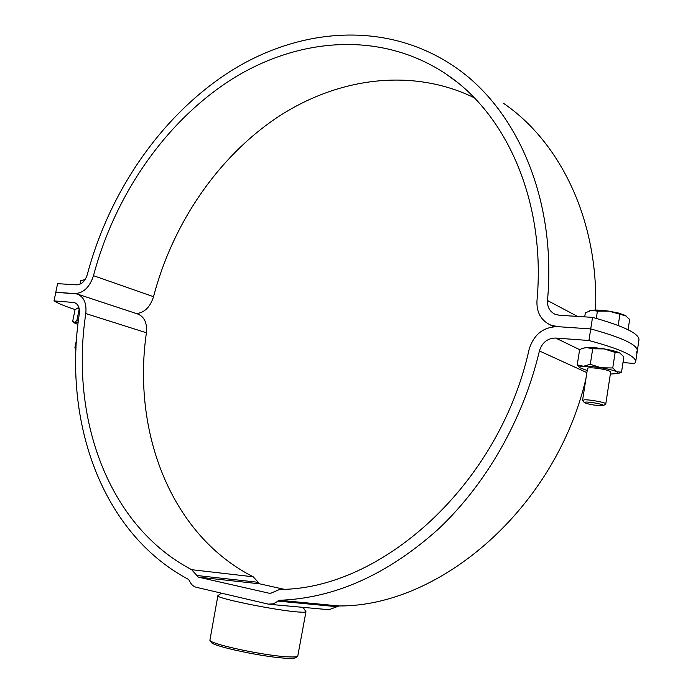 <?xml version="1.0" encoding="UTF-8"?>
<svg xmlns="http://www.w3.org/2000/svg" width="693" height="693" viewBox="0 0 693 693"><rect width="100%" height="100%" fill="white"/><g stroke="black" fill="none" stroke-linecap="round" stroke-linejoin="round"><path stroke-width="1.04" d="M54.019 300.901L74.316 302.529C78.214 304.071 79.886 307.813 79.314 313.747C62.872 420.833 101.256 532.9 188.253 579.27L189.458 580.717C190.93 584.286 193.217 586.477 196.318 587.3L268.286 604.123L273.414 603.837L279.478 600.277C334.398 598.31 387.153 574.774 437.742 529.66C485.871 484.598 523.163 419.715 539.414 350.953C542.091 342.515 547.505 338.21 555.665 338.045L588.929 340.506L590.731 328.924L557.475 326.646C543.234 327.009 533.801 334.537 529.166 349.22C499.393 484.624 381.531 589.561 279.669 589.422L270.218 593.485L198.241 577.096L191.658 569.689C107.528 525.519 69.932 417.307 85.793 313.565C86.772 303.222 83.879 296.691 77.105 293.971L55.804 292.273L54.019 300.901C58.281 303.491 65.367 306.401 75.277 309.624M283.844 589.232L259.702 583.835L253.196 576.801C170.599 534.797 132.06 431.618 146.414 332.761C147.254 322.903 144.317 316.64 137.612 313.964L77.703 294.17M585.914 378.82C555.292 508.593 439.96 606.713 338.972 605.959L329.002 609.71M588.929 340.506C620.278 348.995 635.862 356.072 635.672 361.746L634.649 363.513L622.99 362.543M635.672 361.746L637.326 350.779C637.56 344.828 622.028 337.534 590.731 328.924C622.028 337.534 637.56 344.828 637.326 350.779L636.287 352.642M295.954 657.562L295.772 657.683C294.776 658.255 292.117 658.454 287.812 658.298C266.996 657.822 212.751 646.439 211.244 642.324L211.122 642.142M217.879 595.685L209.892 640.341C211.4 644.559 267.879 656.384 289.492 656.912C293.962 657.085 296.708 656.886 297.739 656.306L305.968 611.694C305.804 612.309 302.988 612.387 297.514 611.936C274.757 610.238 214.839 597.946 217.879 595.685L221.379 593.156M303.084 607.363L305.968 611.694M93.486 275.675C114.882 195.054 165.514 121.275 232.224 78.993C298.83 37.387 381.089 30.709 445.954 73.978C506.8 114.128 546.127 202.096 536.971 300.831C536.451 312.119 540.826 320.123 550.086 324.835L557.475 326.646L590.731 328.924L592.532 317.359L559.277 315.263L554.833 314.154C549.653 311.452 547.201 306.904 547.496 300.528C556.756 199.047 516.649 108.654 454.582 66.736C387.058 20.695 301.134 27.339 231.731 70.443C162.214 114.267 109.546 190.887 87.283 274.627C85.135 281.167 81.609 284.58 76.706 284.858L57.58 283.654L55.804 292.273L74.922 293.581C83.515 293.139 89.7 287.171 93.486 275.675L153.525 296.699C150.225 307.016 144.551 312.647 136.504 313.6M592.532 317.359C623.778 326.108 639.258 333.602 638.981 339.839L637.326 350.779M474.159 97.696C411.001 67.091 336.685 78.04 276.949 117.611C217.221 157.796 172.496 224.177 153.525 296.699M595.573 310.066C598.691 220.634 560.377 142.074 503.473 103.283M85.014 279.721L80.717 280.604L79.972 284.225M74.922 347.929L76.031 347.678M81.28 280.44L85.066 279.651M628.083 329.755L629.651 319.43L625.051 315.306L618.451 313.037L608.896 311.14L597.418 311.14L591.597 310.317L585.342 312.803L584.701 316.866M626.255 316.043L608.896 311.14C601.533 310.092 595.763 309.814 591.597 310.317L589.474 310.819M582.666 400.433L584.407 399.809C589.977 399.523 606.566 402.676 605.786 403.863L605.647 404.036M585.75 402.07C590.644 401.836 605.11 404.669 603.499 405.544L601.966 405.795C593.936 405.336 588.036 404.244 584.251 402.529L585.75 402.07M618.199 325.485L619.889 314.492M596.292 318.39L597.418 311.14M77.252 308.142L75.009 309.918L72.644 321.5L74.48 322.288L78.17 322.297M79.037 307.969L77.365 308.108L79.236 308.827L76.854 320.53L74.151 322.834L73.112 321.95M78.3 321.205L76.854 320.53M77.911 324.445L74.151 322.834M610.646 372.158L610.724 371.76C608.471 370.218 603.023 368.971 594.369 368C590.549 367.688 588.27 367.775 587.551 368.243L587.499 368.641M592.706 348.778L590.297 364.284L583.463 366.276L577.243 364.908L579.634 349.627L581.955 348.579L586.382 347.531L592.706 348.778L604.166 348.908L615.133 352.416L619.776 352.962L623.865 356.826L621.526 372.184L616.909 371.769L617.931 373.588L610.36 374.038M618.814 373.267L621.526 372.184M577.243 364.908L580.188 367.862C579.253 366.969 580.344 366.441 583.463 366.276C587.941 366.129 593.875 366.64 601.255 367.81L590.297 364.284M612.751 367.966L601.255 367.81C608.575 369.057 613.79 370.374 616.909 371.769L612.751 367.966L615.133 352.416M582.83 348.267L586.382 347.531C590.869 347.297 596.803 347.756 604.166 348.908C611.477 350.138 616.683 351.49 619.776 352.962L620.798 353.586M587.205 370.521L580.188 367.862M73.137 302.313L75.728 303.153M277.694 601.091L337.248 606.73M279.478 600.277L338.972 605.959M539.414 350.953L586.876 372.626M555.665 338.045L579.634 349.644M270.218 593.485L270.764 593.546M198.241 577.096L259.702 583.835M196.517 575.459L258.004 582.285M191.658 569.689L253.196 576.801M85.793 313.565L146.414 332.761M547.496 300.528L577.538 316.415M269.88 604.348L329.703 609.779M295.772 657.683L297.739 656.306M211.244 642.324L209.892 640.341M445.954 73.978L455.812 81.194M550.086 324.835L553.794 326.68M75.953 349.445L74.905 347.903M74.887 347.834L76.473 340.038M605.786 403.863L610.715 371.751M603.499 405.544L605.717 403.984M584.251 402.529L582.622 400.372M582.588 400.233L587.56 368.234M617.931 373.588L619.854 372.895"/></g></svg>
